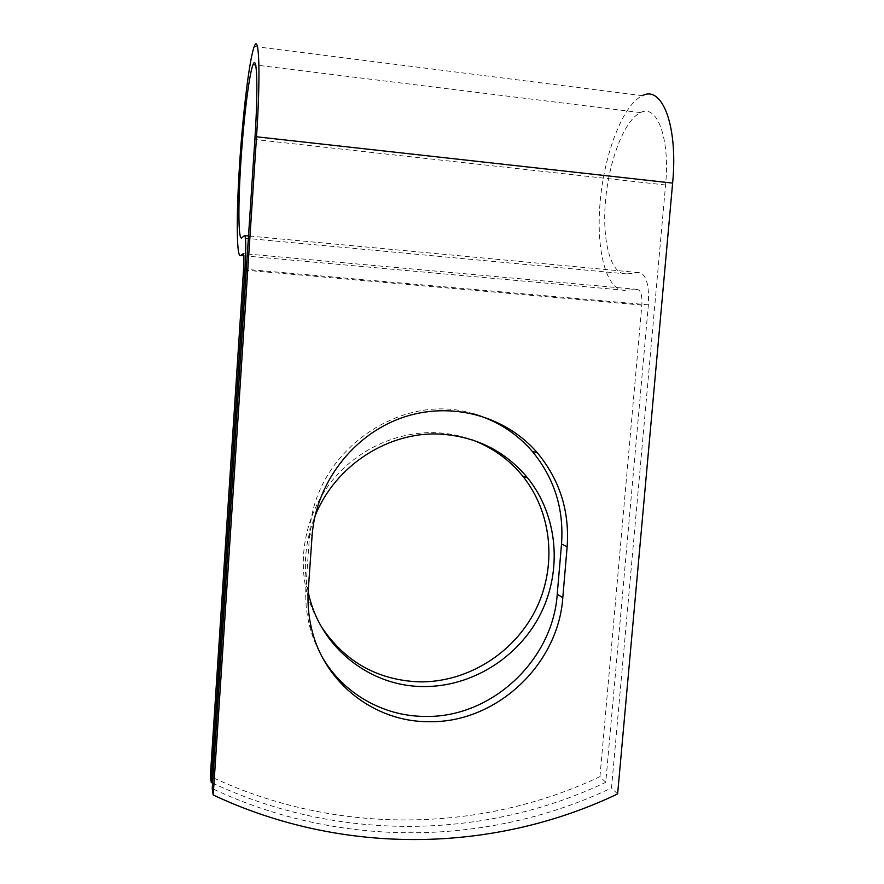 <?xml version="1.0" encoding="UTF-8"?>
<svg xmlns="http://www.w3.org/2000/svg" width="884" height="884" viewBox="0 0 884 884"><rect width="100%" height="100%" fill="white"/><g stroke="black" fill="none" stroke-linecap="round" stroke-linejoin="round"><path stroke-width="0.66" stroke-dasharray="4.42 3.31" d="M321.732 627.264C315.201 616.877 310.339 605.673 307.157 593.628C297.146 555.141 306.947 511.438 332.892 479.769C358.959 448.188 399.502 430.464 438.552 432.828C450.067 433.558 461.161 435.867 471.835 439.746M308.151 591.926C302.869 566.445 305.124 541.306 314.914 516.488M473.747 413.922C400.75 390.374 313.046 452.464 309.709 533.14L306.008 585.661C305.091 599.12 306.207 612.28 309.378 625.154C312.196 636.469 316.483 647.099 322.229 657.044M212.58 783.125C340.572 843.082 486.951 838.706 605.75 782.329L648.381 304.814C649.353 284.493 646.127 273.764 638.723 272.615L626.645 273.918C611.021 275.465 601.971 241.719 605.441 201.596C608.711 161.54 624.17 120.191 640.469 112.611C657 103.583 670.171 137.948 665.575 184.999L611.518 787.964C490.952 845.347 342.196 849.8 212.226 788.572M605.75 782.329L599.949 776.638C482.123 832.419 336.914 836.352 210.326 776.417M599.949 776.638L641.861 305.091C642.348 295.322 640.801 290.107 637.231 289.411L625.209 290.306C606.391 291.444 595.86 250.47 600.092 202.524C604.092 154.656 622.579 104.942 642.359 95.693L254.283 46.454M617.618 793.942L611.518 787.964M665.575 184.999L254.857 139.495M648.381 304.814L246.327 269.355M641.861 305.091L243.509 270.018M626.645 273.918L241.763 237.907M638.723 272.615L248.526 235.94M637.231 289.411L243.443 253.631M625.209 290.306L243.84 255.796M309.709 533.14L312.074 536.024M306.008 585.661L308.317 589.263M309.422 597.23L307.157 593.628M640.469 112.611L255.642 65.007M309.378 625.154L311.721 629.286"/><path stroke-width="1.33" d="M428.409 721.676C495.858 723.499 558.279 664.934 562.788 597.728L567.141 546.887C569.694 511.339 559.815 480.034 537.516 452.984C505.526 415.557 450.376 400.585 401.502 417.911C352.661 435.193 315.71 483.67 312.074 536.024L308.317 589.263C307.378 602.899 308.516 616.247 311.721 629.286C324.461 683.266 374.717 721.852 428.409 721.676M322.229 657.044C343.103 693.509 383.148 716.206 424.574 716.416C491.173 718.283 552.82 660.514 557.24 594.17L561.528 543.991C564.036 508.897 554.268 478.001 532.223 451.293C516.532 433.193 497.04 420.74 473.747 413.922M471.835 439.746C492.189 447.315 509.14 459.426 522.709 476.078C552.334 512.897 557.174 566.854 535.494 610.148C513.77 653.42 467.161 682.614 419.226 681.862C377.744 680.161 345.246 661.961 321.732 627.264M314.914 516.488C335.058 464.962 389.91 430.254 442.541 434.254C477.471 437.138 505.869 451.724 527.715 478.034C557.693 515.328 562.567 569.959 540.61 613.816C518.61 657.652 471.426 687.255 422.895 686.536C371.059 686.36 322.461 649.221 309.422 597.23L308.151 591.926M254.857 139.495L212.226 788.572L213.232 795.003L256.526 136.788C260.692 74.985 259.2 32.664 254.283 46.454C249.443 58.499 242.901 113.13 239.597 164.225C236.26 215.431 236.448 258.128 240.614 255.498L243.288 253.62C244.039 254.073 244.117 259.542 243.509 270.018L210.326 776.417L211.276 782.517L244.956 269.233C246.205 247.41 246.039 236.183 244.47 235.553L241.763 237.907C238.271 240.78 238.028 205.652 240.813 162.755C243.553 119.959 249.023 74.499 253.001 64.687C257.1 53.272 258.283 88.621 254.857 139.495M211.276 782.517L212.58 783.125M642.359 95.693C662.149 84.82 678.227 126.014 672.625 183.098L617.618 793.942C495.615 852.165 344.981 856.905 213.232 795.003M557.24 594.17L562.788 597.728M246.327 269.355L244.956 269.233M672.625 183.098L256.526 136.788M248.526 235.94L244.868 235.597M243.84 255.796L240.614 255.498M561.528 543.991L567.141 546.887M255.642 65.007L253.001 64.687M527.715 478.034L522.709 476.078M532.223 451.293L537.516 452.984"/></g></svg>
